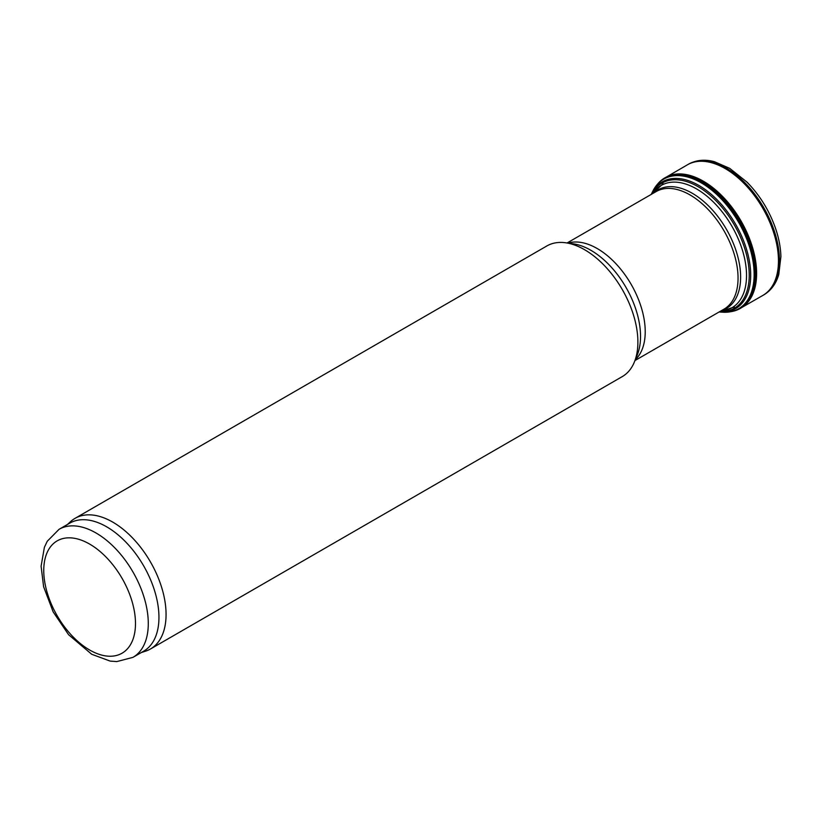 <?xml version="1.0" encoding="UTF-8"?>
<svg xmlns="http://www.w3.org/2000/svg" width="822" height="822" viewBox="0 0 822 822"><rect width="100%" height="100%" fill="white"/><g stroke="black" fill="none" stroke-linecap="round" stroke-linejoin="round"><path stroke-width="1.23" d="M67.414 524.498L70.61 521.59A75.429 43.545 60 0 1 75.018 518.363L546.846 245.963A75.429 43.545 60 0 1 565.526 242.757A75.429 43.545 60 0 1 584.555 249.693A75.429 43.545 60 0 1 634.379 362.019A75.429 43.545 60 0 1 622.264 376.599L150.447 649.01A75.429 43.545 60 0 1 145.443 651.209L141.322 652.524M75.018 518.363A75.429 43.545 60 0 1 112.727 522.104A75.429 43.545 60 0 1 162.006 588.562A75.429 43.545 60 0 1 150.447 649.01M59.061 529.317L69.726 523.162A73.918 42.672 60 0 1 106.685 526.82A73.918 42.672 60 0 1 154.968 591.963A73.918 42.672 60 0 1 143.645 651.188L132.969 657.353L116.755 661.597L110.148 661.083L91.735 654.281L68.575 634.697L53.194 611.948L43.607 586.703L41.1 566.194L44.388 547.298L47.244 541.277L59.061 529.317A73.918 42.672 60 0 1 96.02 532.985A73.918 42.672 60 0 1 144.302 598.118A73.918 42.672 60 0 1 132.969 657.353M731.19 311.62A75.388 43.525 -120 0 0 743.088 306.534A75.388 43.525 -120 0 0 740.221 221.406A75.388 43.525 -120 0 0 667.926 176.36A75.388 43.525 -120 0 0 657.579 184.118M722.764 312.206A74.864 43.227 -120 0 0 732.494 311.302A74.864 43.227 -120 0 0 738.629 222.32A74.864 43.227 -120 0 0 658.504 183.152A74.864 43.227 -120 0 0 652.853 191.125L651.62 193.602A73.23 42.282 -120 0 1 735.526 224.118A73.23 42.282 -120 0 1 720 312.041L722.764 312.206M663.149 183.686L653.336 192.728A70.661 40.792 60 0 1 696.563 188.926A70.661 40.792 60 0 1 744.814 259.495A70.661 40.792 60 0 1 721.613 310.993L734.354 307.007M653.983 192.81A68.431 39.507 60 0 1 692.237 193.242A68.431 39.507 60 0 1 738.022 257.461A68.431 39.507 60 0 1 721.87 310.387M567.098 242.973L656.11 191.588A67.887 39.189 60 0 1 690.048 194.948A67.887 39.189 60 0 1 734.395 254.769A67.887 39.189 60 0 1 723.987 309.164L634.974 360.55M568.053 243.107A67.887 39.189 60 0 1 597.224 248.542A67.887 39.189 60 0 1 640.256 304.263A67.887 39.189 60 0 1 635.344 359.656M565.526 242.757L573.088 243.795A70.312 40.597 60 0 1 590.823 250.258A70.312 40.597 60 0 1 637.266 354.96L634.379 362.019M89.619 544.072A64.866 37.452 60 0 1 129.342 646.441A64.866 37.452 60 0 1 49.895 600.574A64.866 37.452 60 0 1 89.619 544.072M763.874 294.831A75.419 43.545 -120 0 0 763.823 207.781A75.419 43.545 -120 0 0 688.466 164.205C696.152 159.971 704.803 159.139 714.41 161.698L729.689 168.346L746.982 182.114C759.538 194.948 768.94 210.031 775.187 227.355C778.742 237.496 780.653 247.237 780.9 256.598L778.783 274.466C776.122 283.652 771.159 290.443 763.874 294.831L762.775 295.468A75.419 43.545 -120 0 0 762.847 208.346A75.419 43.545 -120 0 0 687.356 164.842L688.466 164.205M741.896 307.407A75.336 43.494 -120 0 0 741.012 220.943A75.336 43.494 -120 0 0 666.58 176.956M732.494 311.302L733.522 311.024A75.141 43.381 -120 0 0 739.687 221.714A75.141 43.381 -120 0 0 659.265 182.392L658.504 183.152M719.64 311.672A72.285 41.737 -120 0 0 734.262 224.848A72.285 41.737 -120 0 0 651.754 194.095M720.678 311.076L721.613 310.993M652.791 193.499L653.336 192.728M741.629 307.592L762.775 295.468M666.293 177.1L687.356 164.842M651.24 194.393L651.62 193.602M719.127 311.97L720 312.041"/></g></svg>
